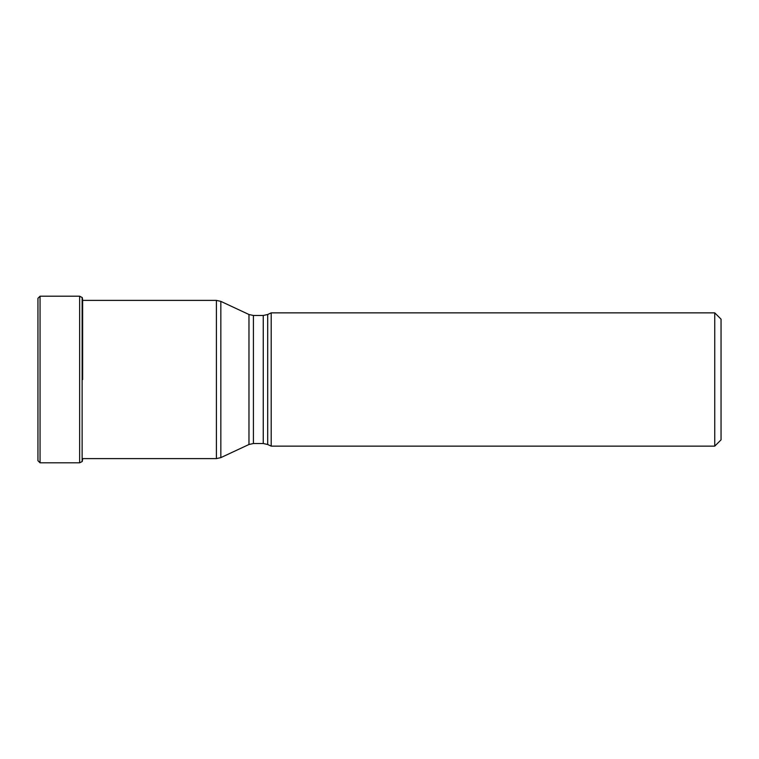 <?xml version="1.0" encoding="UTF-8"?>
<svg xmlns="http://www.w3.org/2000/svg" width="759" height="759" viewBox="0 0 759 759"><rect width="100%" height="100%" fill="white"/><g stroke="black" fill="none" stroke-linecap="round" stroke-linejoin="round"><path stroke-width="1.14" d="M37.95 379.5L37.95 298.296L37.95 460.704L40.047 462.8L40.047 296.2L37.95 298.296L37.95 379.5L37.95 298.296M82.266 300.393L82.266 297.575L79.648 296.2L79.648 462.8L82.133 461.586L82.133 297.414M82.266 379.5L82.266 297.575L82.266 379.5M82.646 379.5L82.646 299.767L82.646 379.5M82.75 300.393L82.646 299.767L82.646 300.393L216.4 300.393L216.4 458.607L220.841 457.62L220.841 379.5L220.841 457.62L248.971 444.499L248.971 314.501L220.841 301.38L220.841 379.5L220.841 301.38L216.4 300.393M82.646 459.233L82.266 461.425L82.266 458.607M721.05 439.85L721.05 319.15L721.05 439.85L714.75 446.14L271.2 446.14L271.2 312.86L714.75 312.86L714.75 446.14M271.2 446.14L267.69 444.499L267.69 314.501L271.2 312.86M267.69 314.501L263.25 315.478L263.25 443.522L253.411 443.522L253.411 315.478L248.971 314.501M79.648 296.2L40.047 296.2M82.646 299.767L82.266 297.575M79.648 462.8L40.047 462.8M721.05 319.15L714.75 312.86M267.69 444.499L263.25 443.522M263.25 315.478L253.411 315.478M253.411 443.522L248.971 444.499M216.4 458.607L82.646 458.607"/></g></svg>
